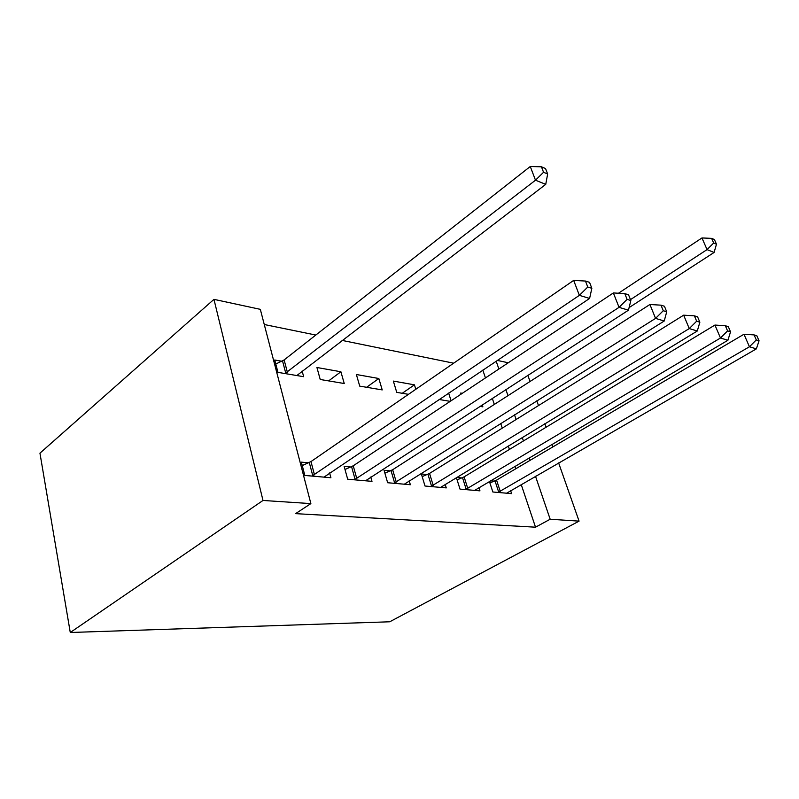 <?xml version="1.0" encoding="UTF-8"?>
<svg xmlns="http://www.w3.org/2000/svg" width="799" height="799" viewBox="0 0 799 799"><rect width="100%" height="100%" fill="white"/><g stroke="black" fill="none" stroke-linecap="round" stroke-linejoin="round"><path stroke-width="1.2" d="M453.642 363.185L342.042 340.394M315.815 335.041L264.269 324.514M497.278 360.409L508.274 362.776M521.208 484.524L535.52 527.19L295.57 513.647L310.871 503.6L260.324 309.343L213.962 299.355L39.95 453.163L70.272 632.498L389.732 621.782L579.075 521.128L550.171 519.24L535.5 476.274M448.629 393.058L451.095 400.778M439.06 399.48L450.217 401.358M456.359 477.502L460.004 489.108L479.959 490.856L478.901 487.58M456.479 477.432L461.792 477.952M356.374 374.511L359.73 386.127L382.222 389.912L378.836 378.506L356.374 374.511M390.262 470.901L384.049 470.291L387.645 482.736L410.356 484.733L409.188 480.798M281.757 361.248L274.736 359.999L277.962 372.364L303.66 376.699L302.122 370.976M308.494 462.851L301.363 462.142L304.828 475.445L330.906 477.742L329.607 472.928M515.894 468.703L515.055 466.197M509.432 449.428L508.264 445.942M502.281 428.114L500.713 423.46M494.331 404.434L492.294 398.341M485.452 377.947L482.816 370.107M350.791 467.016L344.139 466.356L347.685 479.22L371.994 481.358L370.756 477.023M316.923 367.5L320.219 379.485L344.239 383.52L340.903 371.765L316.923 367.5M427.185 474.546L421.373 473.967L425.008 486.022L446.271 487.899L445.163 484.314M402.237 393.288L414.431 384.828L393.348 381.083L396.743 392.359L408.479 394.336M414.431 384.828L415.81 389.283M489.397 481.368L492.853 491.994L511.61 493.642L510.621 490.626M490.406 480.778L494.301 481.158M462.301 393.328L460.723 393.048L461.073 394.147M482.216 404.863L482.876 406.851L479.919 406.351M530.057 460.354L529.198 457.827M523.435 440.958L522.236 437.443M516.114 419.505L514.506 414.821M507.974 395.675L505.877 389.542M498.876 369.028L496.179 361.148M579.075 521.128L558.631 462.931M552.988 446.841L552.089 444.284M546.097 427.235L544.858 423.69M538.486 405.572L536.828 400.838M530.037 381.503L527.859 375.32M535.52 527.19L550.171 519.24M310.871 503.6L263.001 500.464L70.272 632.498M213.962 299.355L263.001 500.464M328.609 380.893L340.903 371.765M366.591 387.285L378.836 378.506M311.97 476.074L579.365 295.35L589.602 298.446L323.985 477.133M302.252 465.557L310.981 461.582L573.672 280.399L579.365 295.35L587.764 287.031L591.849 288.309L589.552 282.347L585.467 281.048L587.764 287.031M585.467 281.048L573.672 280.399M589.602 298.446L591.849 288.309M296.829 375.54L545.747 184.349L535.49 180.204L530.276 166.502L284.134 359.94L275.785 364.024M543.55 172.284L547.645 173.982L545.527 168.529L541.442 166.801L543.55 172.284L535.49 180.204L284.993 373.552M547.645 173.982L545.747 184.349M530.276 166.502L541.442 166.801M354.337 479.809L619.045 307.345L628.453 310.192L365.533 480.788M345.008 469.492L353.228 465.797L613.372 292.943L619.045 307.345L627.085 299.365L630.84 300.544L628.543 294.801L624.788 293.603L627.085 299.365M624.788 293.603L613.372 292.943M628.453 310.192L630.84 300.544M393.867 483.285L655.56 318.392L664.229 321.008L404.324 484.204M384.888 473.178L392.659 469.732L649.917 304.499L655.56 318.392L663.26 310.721L666.716 311.8L664.438 306.267L660.983 305.168L663.26 310.721M660.983 305.168L649.917 304.499M664.229 321.008L666.716 311.8M430.821 486.531L689.257 328.579L697.287 331.006L440.619 487.4M422.172 476.633L429.542 473.417L683.664 315.176L689.257 328.579L696.658 321.198L699.854 322.207L697.597 316.863L694.401 315.835L696.658 321.198M694.401 315.835L683.664 315.176M697.287 331.006L699.854 322.207M465.457 489.587L720.468 338.017L727.909 340.264L474.646 490.396M457.108 479.889L464.099 476.863L714.935 325.053L720.468 338.017L727.579 330.906L730.546 331.835L728.308 326.671L725.342 325.722L727.579 330.906M725.342 325.722L714.935 325.053M727.909 340.264L730.546 331.835M497.987 492.444L749.442 346.776L756.373 348.863L506.616 493.203M489.917 482.946L496.569 480.099L743.979 334.242L749.442 346.776L756.293 339.915L759.05 340.783L756.843 335.78L754.086 334.901L756.293 339.915M754.086 334.901L743.979 334.242M756.373 348.863L759.05 340.783M629.103 307.595L714.096 252.454L707.055 249.608L701.961 237.952L618.466 293.243M713.667 243.026L716.473 244.194L714.426 239.55L711.619 238.362L713.667 243.026L707.055 249.608L630.471 299.625M716.473 244.194L714.096 252.454M701.961 237.952L711.619 238.362M312.779 475.735L309.293 462.501M314.476 474.826L310.981 461.582M284.134 359.94L287.38 372.244M282.526 360.898L285.762 373.203M355.126 479.47L351.57 466.686M356.793 478.601L353.228 465.797M394.626 482.966L391.021 470.581M396.274 482.117L392.659 469.732M431.57 486.231L427.924 474.236M433.198 485.412L429.542 473.417M466.187 489.288L462.521 477.652M467.785 488.499L464.099 476.863M498.696 492.154L495.01 480.868M500.264 491.395L496.569 480.099"/></g></svg>
